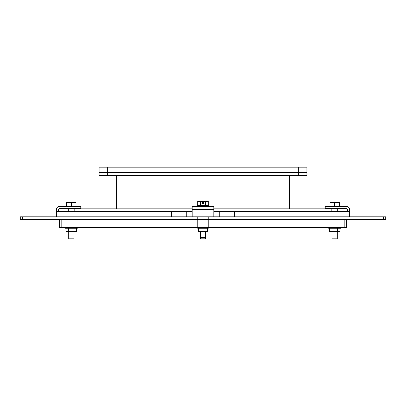 <?xml version="1.0" encoding="UTF-8"?>
<svg xmlns="http://www.w3.org/2000/svg" width="406" height="406" viewBox="0 0 406 406"><rect width="100%" height="100%" fill="white"/><g stroke="black" fill="none" stroke-linecap="round" stroke-linejoin="round"><path stroke-width="0.61" d="M22.67 219.57L22.67 216.87L20.3 216.87L20.3 219.57L385.7 219.57L385.7 216.87L383.33 216.87L383.33 219.57M59.418 219.57L59.418 224.965L208.725 224.965L208.725 216.87L383.33 216.87M208.725 216.87L197.275 216.87L197.275 227.664L208.725 227.664L208.725 224.965L346.582 224.965L346.582 219.57M22.67 216.87L197.275 216.87M348.982 216.87L348.982 211.475L234.485 211.475L331.854 211.475L331.854 208.775L213.795 208.775M192.205 208.775L74.146 208.775L74.146 211.475L171.515 211.475L57.018 211.475L57.018 216.87M186.78 216.87L186.78 211.475L192.205 211.475M213.795 211.475L219.22 211.475L219.22 216.87M306.9 175.29L99.1 175.29L99.1 172.591L107.199 172.591L99.1 172.591L99.1 167.196L306.9 167.196L306.9 172.591L298.801 172.591L306.9 172.591L306.9 175.29M107.199 175.29L107.199 172.591L298.801 172.591L298.801 175.29M107.199 167.196L107.199 172.591L298.801 172.591L298.801 167.196M289.356 208.775L289.356 175.29M116.644 175.29L116.644 208.775M192.205 209.511L213.795 209.511L213.795 206.421L192.205 206.421L192.205 216.87M213.795 209.511L213.795 216.87M197.275 227.664L61.788 227.664L61.788 219.57M59.418 224.965L59.418 227.664L61.788 227.664M344.212 219.57L344.212 227.664L346.582 227.664L346.582 224.965M344.212 227.664L208.725 227.664M58.53 211.475L58.53 209.511A1.035 1.035 0 0 1 59.565 208.471L80.764 208.471L80.764 206.421L59.565 206.421A3.086 3.086 0 0 0 56.48 209.511L56.48 216.87M337.696 227.664L337.696 228.314L340.725 228.314L340.725 227.664M337.696 228.314L331.641 228.314L331.641 227.664M331.641 228.314L328.611 228.314L328.611 227.664M329.357 228.314L329.357 231.659L339.979 231.659L339.979 228.314M332.012 228.314L332.012 231.659M337.325 228.314L337.325 231.659M73.963 208.471L73.963 211.475M73.963 231.659L73.963 238.804L68.695 238.804L68.695 231.659M75.973 206.421L75.973 202.513L71.329 202.513L71.329 206.421M66.691 206.421L66.691 202.513L71.329 202.513M68.304 227.664L68.304 228.314L65.275 228.314L65.275 227.664M74.359 227.664L74.359 228.314L77.389 228.314L77.389 227.664M74.359 228.314L68.304 228.314M66.021 228.314L66.021 231.659L76.643 231.659L76.643 228.314M73.988 231.659L73.988 228.314M68.675 228.314L68.675 231.659M234.485 216.87L234.485 211.475L219.22 211.475M349.52 216.87L349.52 209.511A3.086 3.086 0 0 0 346.435 206.421L325.236 206.421L325.236 208.471L346.435 208.471A1.035 1.035 0 0 1 347.47 209.511L347.47 211.475M203 237.728L205.634 237.728L205.634 238.804L200.366 238.804L200.366 237.728L203 237.728M200.32 206.421L200.32 205.345L199.082 205.345L200.681 205.345L200.681 206.421M202.325 206.421L202.325 205.345L203.985 205.345L203.675 205.345L203.675 206.421M205.319 206.421L205.319 205.345L206.918 205.345L205.68 205.345L205.68 206.421M200.65 205.345L200.65 201.437L197.798 201.437L197.798 205.345L198.26 205.345L197.6 205.345L197.6 206.421M208.4 206.421L208.4 205.345L207.74 205.345L208.202 205.345L208.202 201.437L205.35 201.437L205.35 205.345M200.65 201.437L202.264 201.437L202.264 203.487L203.736 203.487L203.736 201.437L205.35 201.437M199.082 206.421L199.082 205.345L198.26 205.345L198.26 206.421M202.015 206.421L202.015 205.345L200.681 205.345M205.319 205.345L203.985 205.345L203.985 206.421M207.74 206.421L207.74 205.345L206.918 205.345L206.918 206.421M197.646 206.421L197.646 205.345M208.354 205.345L208.354 206.421M332.037 208.471L332.037 211.475M332.037 231.659L332.037 238.804L337.305 238.804L337.305 231.659M330.027 206.421L330.027 202.513L334.671 202.513L334.671 206.421M339.309 206.421L339.309 202.513L334.671 202.513M186.78 211.475L171.515 211.475L171.515 216.87M208.248 227.664L208.248 228.314L203 228.314L203 227.664M198.402 228.314L198.402 231.659L203 231.659L203 228.314L197.752 228.314L197.752 227.664M203 231.659L207.598 231.659L207.598 228.314M287.027 175.29L287.027 208.775M118.973 208.775L118.973 175.29M68.695 208.471L68.695 211.475M200.366 231.659L200.366 237.728M205.634 231.659L205.634 237.728M337.305 208.471L337.305 211.475"/></g></svg>

